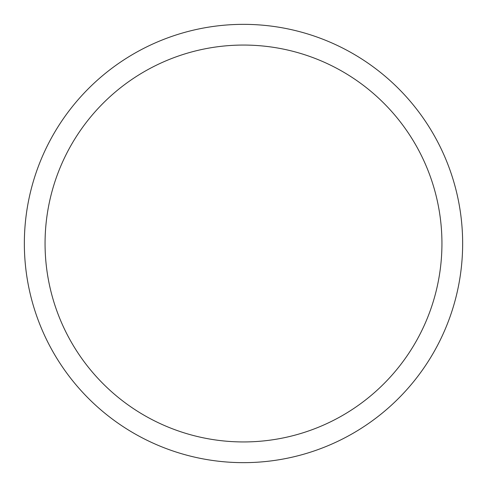 <?xml version="1.0" encoding="UTF-8"?>
<svg xmlns="http://www.w3.org/2000/svg" width="487" height="487" viewBox="0 0 487 487"><rect width="100%" height="100%" fill="white"/><g stroke="black" fill="none" stroke-linecap="round" stroke-linejoin="round"><path stroke-width="0.73" d="M24.35 243.5A219.15 219.15 0 0 1 243.5 24.35A219.15 219.15 0 0 1 462.65 243.5A219.15 219.15 0 0 1 243.5 462.65A219.15 219.15 0 0 1 24.35 243.5M45.06 243.5A198.44 198.44 0 0 1 243.5 45.06A198.44 198.44 0 0 1 441.94 243.5A198.44 198.44 0 0 1 243.5 441.94A198.44 198.44 0 0 1 45.06 243.5"/></g></svg>
